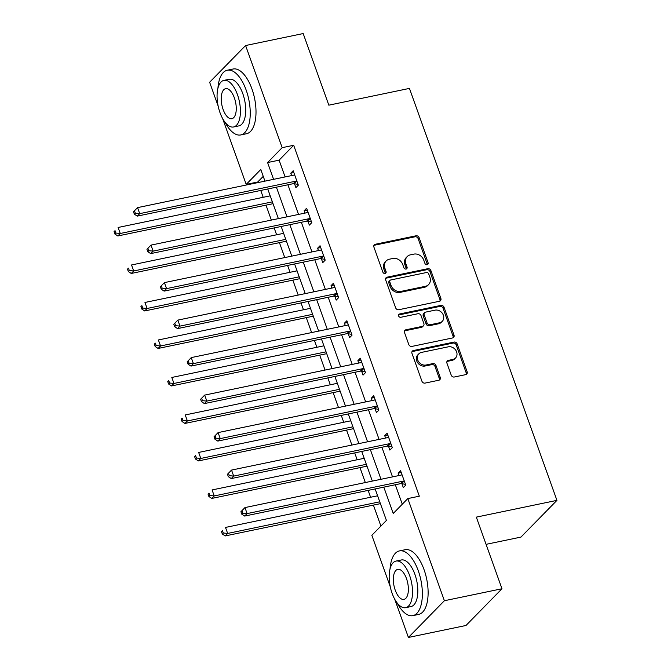 <?xml version="1.0" encoding="UTF-8"?>
<svg xmlns="http://www.w3.org/2000/svg" width="671" height="671" viewBox="0 0 671 671"><rect width="100%" height="100%" fill="white"/><g stroke="black" fill="none" stroke-linecap="round" stroke-linejoin="round"><path stroke-width="1.01" d="M427.108 264.735A1.82 1.543 44.4 0 0 428.098 262.747L419.123 237.685A2.592 2.206 44.4 0 0 416.02 235.798L375.324 244.261A2.592 2.206 44.4 0 0 373.906 247.087L382.881 272.158A1.82 1.543 44.4 0 0 386.051 271.495L384.886 268.249A8.304 7.062 44.4 0 1 386.186 260.935A8.304 7.062 44.4 0 1 389.415 259.199L392.812 258.494A8.304 7.062 44.4 0 1 402.743 264.542L403.908 267.779A1.82 1.543 44.4 0 0 407.071 267.125L405.913 263.879A8.304 7.062 44.4 0 1 407.213 256.565A8.304 7.062 44.4 0 1 410.442 254.829L413.831 254.124A8.304 7.062 44.4 0 1 423.77 260.163L424.936 263.409A1.82 1.543 44.4 0 0 427.108 264.735M427.192 264.709A1.82 1.543 44.4 0 0 427.125 263.745L418.15 238.675A2.592 2.206 44.4 0 0 415.047 236.788L374.351 245.25A2.592 2.206 44.4 0 0 373.923 245.393M385.137 273.458A1.82 1.543 44.4 0 0 385.079 272.493L383.913 269.247L384.886 268.249M406.165 269.088A1.82 1.543 44.4 0 0 406.098 268.115L404.94 264.869L405.913 263.879M451.206 375.123A2.592 2.206 44.4 0 0 454.309 377.01L465.733 374.636A2.592 2.206 44.4 0 0 467.142 371.801L457.177 343.963A2.592 2.206 44.4 0 0 454.074 342.076L413.378 350.539A2.592 2.206 44.4 0 0 411.96 353.365L421.925 381.203A2.592 2.206 44.4 0 0 425.037 383.099L438.826 380.231A2.592 2.206 44.4 0 0 440.243 377.396L435.974 365.485A2.592 2.206 44.4 0 0 432.87 363.598L426.035 365.016A6.945 5.905 44.4 0 1 418.503 361.543A6.945 5.905 44.4 0 1 418.813 353.852A6.945 5.905 44.4 0 1 421.514 352.401L448.303 346.823A6.945 5.905 44.4 0 1 455.827 350.304A6.945 5.905 44.4 0 1 455.525 357.995A6.945 5.905 44.4 0 1 452.824 359.446L448.354 360.377A2.592 2.206 44.4 0 0 446.945 363.204L451.206 375.123M218.134 106.018L209.62 82.248L245.594 45.527L303.183 33.55L328.824 105.171L409.444 88.404L556.938 500.365L476.326 517.131L501.975 588.752L444.387 600.73L408.413 637.45L394.699 599.144M245.594 45.527L282.172 147.67L267.586 162.558L273.592 179.333M383.804 487.138L393.231 513.466L407.817 498.578L419.333 496.188L293.688 145.28L282.172 147.67M407.817 498.578L444.387 600.73M439.463 301.262A2.592 2.206 44.4 0 0 440.872 298.436L430.908 270.598A2.592 2.206 44.4 0 0 427.804 268.702L387.108 277.173A2.592 2.206 44.4 0 0 385.691 280L395.655 307.838A2.592 2.206 44.4 0 0 398.767 309.725L439.463 301.262M444.043 307.276L454.007 335.123A2.592 2.206 44.4 0 1 452.598 337.949L411.902 346.412A2.592 2.206 44.4 0 1 408.79 344.525L404.529 332.606A2.592 2.206 44.4 0 1 405.947 329.78L422.445 326.349A2.592 2.206 44.4 0 0 423.862 323.514L421.036 315.613A2.592 2.206 44.4 0 0 417.932 313.726L400.746 317.299A1.82 1.543 44.4 0 1 399.564 313.994L440.939 305.389A2.592 2.206 44.4 0 1 444.043 307.276L443.07 308.274L453.034 336.112L454.007 335.123M486.072 544.34L520.964 537.085L556.938 500.365M293.688 145.28L279.102 160.168L285.108 176.934M287.918 184.785L298.536 214.435M301.346 222.277L311.956 251.927M314.766 259.778L325.385 289.419M328.194 297.27L338.805 326.911M341.614 334.762L352.233 364.412M355.043 372.254L365.661 401.904M368.471 409.755L379.081 439.396M381.891 447.247L392.51 476.888M395.32 484.739L402.29 504.215M294.519 183.753L295.911 187.645L298.343 185.162L293.177 170.744L290.753 173.219L291.6 175.592M307.947 221.245L309.339 225.137L311.772 222.655L306.605 208.236L304.173 210.719L305.02 213.084M321.367 258.738L322.759 262.629L325.192 260.147L320.033 245.729L317.601 248.211L318.448 250.577M334.795 296.238L336.188 300.122L338.62 297.647L333.453 283.221L331.021 285.703L331.868 288.069M348.215 333.73L349.608 337.622L352.04 335.139L346.882 320.721L344.449 323.196L345.297 325.569M361.644 371.222L363.036 375.114L365.469 372.631L360.302 358.213L357.869 360.696L358.725 363.061M375.072 408.714L376.465 412.606L378.889 410.124L373.73 395.705L371.298 398.188L372.145 400.553M388.492 446.215L389.885 450.098L392.317 447.624L387.15 433.198L384.726 435.68L385.573 438.046M401.921 483.707L403.313 487.599L405.745 485.116L400.579 470.698L398.146 473.172L398.993 475.546M263.233 176.364L257.714 182L257.924 182.596M260.734 190.438L263.191 197.299M266.001 205.15L271.352 220.088M274.162 227.93L276.62 234.791M279.43 242.642L284.772 257.58M287.582 265.431L290.04 272.292M292.85 280.134L298.201 295.072M301.011 302.923L303.468 309.784M306.278 317.635L311.621 332.573M314.431 340.415L316.888 347.276M319.698 355.127L325.049 370.065M327.859 377.907L330.317 384.768M333.126 392.619L338.478 407.557M341.287 415.408L343.737 422.269M346.546 430.111L351.898 445.049M354.707 452.9L357.165 459.761M359.975 467.612L365.326 482.55M368.136 490.392L370.593 497.253M373.403 505.104L380.902 526.056M501.975 588.752L465.993 625.473L408.413 637.45M390.245 586.714L371.843 535.299L386.421 520.419L375.148 488.933M257.714 182L246.198 184.391L222.587 118.448M264.944 181.128L260.784 169.511L246.198 184.391M372.338 481.082L361.728 451.44M358.918 443.59L348.299 413.948M345.49 406.098L334.879 376.448M332.07 368.605L321.451 338.956M318.641 331.105L308.031 301.464M305.221 293.613L294.603 263.971M291.793 256.121L281.174 226.471M278.364 218.629L267.754 188.979M276.402 187.184L287.02 216.825M289.83 224.676L300.44 254.326M303.25 262.168L313.869 291.818M316.678 299.66L327.289 329.31M330.098 337.161L340.717 366.802M343.527 374.653L354.145 404.303M356.955 412.145L367.565 441.795M370.375 449.637L380.994 479.287M279.102 160.168L267.586 162.558M290.753 173.219L293.839 172.581M304.173 210.719L307.259 210.073M317.601 248.211L320.688 247.565M331.021 285.703L334.116 285.058M344.449 323.196L347.536 322.558M357.869 360.696L360.964 360.05M371.298 398.188L374.384 397.542M384.726 435.68L387.813 435.034M398.146 473.172L401.233 472.535M407.213 256.565L406.24 257.555A8.304 7.062 44.4 0 0 404.94 264.869M386.186 260.935L385.213 261.925A8.304 7.062 44.4 0 0 383.913 269.247M439.891 301.12A2.592 2.206 44.4 0 0 439.899 299.425L429.935 271.587A2.592 2.206 44.4 0 0 426.831 269.7L386.135 278.163A2.592 2.206 44.4 0 0 385.708 278.297M428.668 273.852A1.82 1.543 44.4 0 0 426.496 272.527L390.774 279.958A1.82 1.543 44.4 0 0 389.784 281.937L391.008 285.36A8.304 7.062 44.4 0 0 400.948 291.399L425.364 286.324A8.304 7.062 44.4 0 0 428.593 284.588A8.304 7.062 44.4 0 0 429.893 277.266L428.668 273.852M390.069 280.335L389.096 281.325A1.82 1.543 44.4 0 0 388.811 282.927L389.784 281.937M428.593 284.588L427.62 285.578A8.304 7.062 44.4 0 1 424.391 287.314L399.975 292.397A8.304 7.062 44.4 0 1 390.036 286.349L388.811 282.927M453.026 337.807A2.592 2.206 44.4 0 0 453.034 336.112M423.46 325.804L422.487 326.794A2.592 2.206 44.4 0 1 421.472 327.339L404.974 330.769A2.592 2.206 44.4 0 0 404.546 330.912M443.07 308.274A2.592 2.206 44.4 0 0 439.966 306.387L398.591 314.993A1.82 1.543 44.4 0 0 398.507 315.009M439.572 322.785A6.945 5.905 44.4 0 0 442.273 321.334A6.945 5.905 44.4 0 0 442.583 313.642A6.945 5.905 44.4 0 0 435.051 310.161L425.615 312.124A2.592 2.206 44.4 0 0 424.198 314.959L427.033 322.86A2.592 2.206 44.4 0 0 430.136 324.747L439.572 322.785L438.599 323.774A6.945 5.905 44.4 0 0 441.3 322.323L442.273 321.334M424.609 312.669L423.636 313.659A2.592 2.206 44.4 0 0 423.225 315.949L424.198 314.959M438.599 323.774L429.163 325.737A2.592 2.206 44.4 0 1 426.06 323.85L423.225 315.949M455.525 357.995L454.552 358.985A6.945 5.905 44.4 0 1 451.851 360.436L447.381 361.367A2.592 2.206 44.4 0 0 446.953 361.51M418.813 353.852L417.84 354.842A6.945 5.905 44.4 0 0 417.53 362.533A6.945 5.905 44.4 0 0 425.062 366.014L426.035 365.016M439.253 380.088A2.592 2.206 44.4 0 0 439.27 378.394L435.001 366.475A2.592 2.206 44.4 0 0 431.898 364.588L425.062 366.014M466.16 374.493A2.592 2.206 44.4 0 0 466.177 372.799L456.205 344.961A2.592 2.206 44.4 0 0 453.101 343.066L412.405 351.529A2.592 2.206 44.4 0 0 411.977 351.671M270.212 195.84L118.104 227.477L120.26 233.483L117.828 235.966L273.022 203.69M115.89 233.047L115.035 230.648L114.062 231.638L114.917 234.045L115.89 233.047L120.26 233.483L272.359 201.854M114.062 231.638L115.035 230.648M117.828 235.966L114.917 234.045M133.504 211.784L134.368 214.192L135.341 213.202L134.477 210.795L133.504 211.784L137.555 207.624L293.487 175.198A2.642 2.248 44.4 0 0 294.284 174.846L294.569 174.628M134.477 210.795L137.555 207.624L139.711 213.638L137.278 216.112L293.21 183.686A2.642 2.248 44.4 0 1 294.133 183.678L298.075 184.408M296.951 181.271L296.565 181.195A2.642 2.248 44.4 0 0 295.643 181.204L139.711 213.638L135.341 213.202M134.368 214.192L137.278 216.112M225.011 122.197A33.055 15.089 -101.7 0 0 240.772 134.938A33.055 15.089 -101.7 0 0 246.19 90.174A33.055 15.089 -101.7 0 0 227.31 70.22A33.055 15.089 -101.7 0 0 217.941 88.178M240.772 134.938L246.525 133.739A33.055 15.089 -101.7 0 0 251.952 88.975A33.055 15.089 -101.7 0 0 233.063 69.021L227.31 70.22M223.896 80.377L229.197 79.279A23.795 10.862 78.3 0 1 242.793 93.646A23.795 10.862 78.3 0 1 238.884 125.88L233.583 126.978A23.795 10.862 -101.7 0 0 237.492 94.745A23.795 10.862 -101.7 0 0 223.896 80.377A23.795 10.862 -101.7 0 0 219.987 112.611A23.795 10.862 -101.7 0 0 233.583 126.978M223.099 109.432A15.332 7.004 -101.7 0 0 231.864 118.692A15.332 7.004 -101.7 0 0 234.38 97.924A15.332 7.004 -101.7 0 0 225.615 88.664A15.332 7.004 -101.7 0 0 223.099 109.432M397.123 602.893A33.055 15.089 -101.7 0 0 412.883 615.634A33.055 15.089 -101.7 0 0 418.31 570.87A33.055 15.089 -101.7 0 0 399.421 550.916A33.055 15.089 -101.7 0 0 390.052 568.874M412.883 615.634L418.637 614.435A33.055 15.089 -101.7 0 0 424.064 569.671A33.055 15.089 -101.7 0 0 405.183 549.717L399.421 550.916M396.007 561.073L401.308 559.975A23.795 10.862 78.3 0 1 414.904 574.342A23.795 10.862 78.3 0 1 410.996 606.567L405.703 607.674A23.795 10.862 -101.7 0 0 409.604 575.441A23.795 10.862 -101.7 0 0 396.007 561.073A23.795 10.862 -101.7 0 0 392.107 593.307A23.795 10.862 -101.7 0 0 405.703 607.674M395.219 590.128A15.332 7.004 -101.7 0 0 403.976 599.388A15.332 7.004 -101.7 0 0 406.492 578.62A15.332 7.004 -101.7 0 0 397.735 569.36A15.332 7.004 -101.7 0 0 395.219 590.128M283.632 233.332L131.533 264.97L133.688 270.975L131.256 273.458L286.442 241.183M129.318 270.539L128.455 268.14L127.482 269.13L128.346 271.537L129.318 270.539L133.688 270.975L285.787 239.346M127.482 269.13L128.455 268.14M131.256 273.458L128.346 271.537M297.06 270.832L144.961 302.462L147.108 308.475L144.676 310.95L299.87 278.675M142.738 308.039L141.883 305.632L140.91 306.622L141.766 309.029L142.738 308.039L147.108 308.475L299.207 276.838M140.91 306.622L141.883 305.632M144.676 310.95L141.766 309.029M146.932 249.285L147.788 251.684L148.761 250.694L147.905 248.287L146.932 249.285L150.983 245.116L306.915 212.69A2.642 2.248 44.4 0 0 307.712 212.338L307.997 212.128M147.905 248.287L150.983 245.116L153.131 251.13L150.698 253.613L306.63 221.178A2.642 2.248 44.4 0 1 307.553 221.178L311.495 221.9M310.371 218.763L309.985 218.696A2.642 2.248 44.4 0 0 309.063 218.696L153.131 251.13L148.761 250.694M147.788 251.684L150.698 253.613M160.352 286.777L161.216 289.184L162.189 288.186L161.325 285.787L160.352 286.777L164.403 282.617L320.335 250.182A2.642 2.248 44.4 0 0 321.132 249.83L321.426 249.62M161.325 285.787L164.403 282.617L166.559 288.622L164.127 291.105L320.059 258.671A2.642 2.248 44.4 0 1 320.981 258.671L324.923 259.392M323.799 256.263L323.414 256.188A2.642 2.248 44.4 0 0 322.491 256.196L166.559 288.622L162.189 288.186M161.216 289.184L164.127 291.105M310.488 308.325L158.381 339.962L160.537 345.968L158.104 348.45L313.298 316.175M156.167 345.531L155.303 343.124L154.33 344.122L155.194 346.521L156.167 345.531L160.537 345.968L312.636 314.33M154.33 344.122L155.303 343.124M158.104 348.45L155.194 346.521M323.908 345.817L171.81 377.454L173.957 383.46L171.533 385.942L326.718 353.667M169.587 383.024L168.731 380.625L167.758 381.614L168.622 384.022L169.587 383.024L173.957 383.46L326.064 351.83M167.758 381.614L168.731 380.625M171.533 385.942L168.622 384.022M337.337 383.309L185.23 414.946L187.385 420.952L184.953 423.435L340.147 391.159M183.015 420.516L182.151 418.117L181.178 419.107L182.042 421.514L183.015 420.516L187.385 420.952L339.484 389.323M181.178 419.107L182.151 418.117M184.953 423.435L182.042 421.514M173.781 324.269L174.636 326.676L175.609 325.678L174.754 323.279L173.781 324.269L177.832 320.109L333.764 287.674A2.642 2.248 44.4 0 0 334.561 287.322L334.846 287.113M174.754 323.279L177.832 320.109L179.979 326.114L177.547 328.597L333.487 296.171A2.642 2.248 44.4 0 1 334.401 296.163L338.343 296.892M337.228 293.755L336.834 293.68A2.642 2.248 44.4 0 0 335.911 293.688L179.979 326.114L175.609 325.678M174.636 326.676L177.547 328.597M187.201 361.761L188.065 364.168L189.037 363.179L188.174 360.772L187.201 361.761L191.252 357.601L347.184 325.175A2.642 2.248 44.4 0 0 347.989 324.823L348.274 324.605M188.174 360.772L191.252 357.601L193.407 363.615L190.975 366.089L346.907 333.663A2.642 2.248 44.4 0 1 347.83 333.655L351.772 334.384M350.648 331.248L350.262 331.172A2.642 2.248 44.4 0 0 349.339 331.18L193.407 363.615L189.037 363.179M188.065 364.168L190.975 366.089M200.629 399.262L201.493 401.661L202.466 400.671L201.602 398.264L200.629 399.262L204.68 395.093L360.612 362.667A2.642 2.248 44.4 0 0 361.409 362.315L361.694 362.105M201.602 398.264L204.68 395.093L206.827 401.107L204.403 403.59L360.335 371.155A2.642 2.248 44.4 0 1 361.258 371.155L365.2 371.877M364.076 368.74L363.682 368.673A2.642 2.248 44.4 0 0 362.768 368.673L206.827 401.107L202.466 400.671M201.493 401.661L204.403 403.59M214.057 436.754L214.913 439.161L215.886 438.163L215.03 435.764L214.057 436.754L218.1 432.594L374.041 400.159A2.642 2.248 44.4 0 0 374.837 399.807L375.123 399.597M215.03 435.764L218.1 432.594L220.256 438.599L217.823 441.082L373.755 408.647A2.642 2.248 44.4 0 1 374.678 408.647L378.62 409.369M377.496 406.24L377.11 406.165A2.642 2.248 44.4 0 0 376.188 406.173L220.256 438.599L215.886 438.163M214.913 439.161L217.823 441.082M350.757 420.809L198.658 452.439L200.805 458.452L198.381 460.927L353.567 428.652M196.444 458.016L195.58 455.609L194.607 456.607L195.471 459.006L196.444 458.016L200.805 458.452L352.912 426.815M194.607 456.607L195.58 455.609M198.381 460.927L195.471 459.006M364.185 458.301L212.086 489.939L214.234 495.944L211.801 498.427L366.995 466.152M209.864 495.508L209.008 493.101L208.035 494.099L208.891 496.498L209.864 495.508L214.234 495.944L366.332 464.307M208.035 494.099L209.008 493.101M211.801 498.427L208.891 496.498M227.477 474.246L228.341 476.653L229.314 475.655L228.45 473.256L227.477 474.246L231.529 470.086L387.461 437.651A2.642 2.248 44.4 0 0 388.257 437.299L388.543 437.089M228.45 473.256L231.529 470.086L233.684 476.091L231.252 478.574L387.184 446.148A2.642 2.248 44.4 0 1 388.106 446.14L392.049 446.869M390.925 443.732L390.539 443.657A2.642 2.248 44.4 0 0 389.616 443.665L233.684 476.091L229.314 475.655M228.341 476.653L231.252 478.574M377.605 495.794L225.506 527.431L227.662 533.437L225.23 535.919L380.415 503.644M223.292 533L222.428 530.602L221.455 531.591L222.319 533.999L223.292 533L227.662 533.437L379.761 501.807M221.455 531.591L222.428 530.602M225.23 535.919L222.319 533.999M240.906 511.738L241.761 514.145L242.734 513.156L241.879 510.748L240.906 511.738L244.957 507.578L400.889 475.152A2.642 2.248 44.4 0 0 401.686 474.8L401.971 474.582M241.879 510.748L244.957 507.578L247.104 513.592L244.672 516.066L400.604 483.64A2.642 2.248 44.4 0 1 401.526 483.632L405.469 484.361M404.353 481.224L403.959 481.149A2.642 2.248 44.4 0 0 403.036 481.157L247.104 513.592L242.734 513.156M241.761 514.145L244.672 516.066M427.125 263.745L428.098 262.747M385.079 272.493L386.051 271.495M406.098 268.115L407.071 267.125M374.351 245.25L375.324 244.261M415.047 236.788L416.02 235.798M418.15 238.675L419.123 237.685M386.135 278.163L387.108 277.173M426.831 269.7L427.804 268.702M429.935 271.587L430.908 270.598M439.899 299.425L440.872 298.436M390.036 286.349L391.008 285.36M399.975 292.397L400.948 291.399M424.391 287.314L425.364 286.324M404.974 330.769L405.947 329.78M421.472 327.339L422.445 326.349M398.591 314.993L399.564 313.994M439.966 306.387L440.939 305.389M426.06 323.85L427.033 322.86M429.163 325.737L430.136 324.747M447.381 361.367L448.354 360.377M451.851 360.436L452.824 359.446M431.898 364.588L432.87 363.598M435.001 366.475L435.974 365.485M439.27 378.394L440.243 377.396M412.405 351.529L413.378 350.539M453.101 343.066L454.074 342.076M456.205 344.961L457.177 343.963M466.177 372.799L467.142 371.801M296.565 181.195L294.133 183.678M295.643 181.204L293.21 183.686M309.985 218.696L307.553 221.178M309.063 218.696L306.63 221.178M323.414 256.188L320.981 258.671M322.491 256.196L320.059 258.671M336.834 293.68L334.401 296.163M335.911 293.688L333.487 296.171M350.262 331.172L347.83 333.655M349.339 331.18L346.907 333.663M363.682 368.673L361.258 371.155M362.768 368.673L360.335 371.155M377.11 406.165L374.678 408.647M376.188 406.173L373.755 408.647M390.539 443.657L388.106 446.14M389.616 443.665L387.184 446.148M403.959 481.149L401.526 483.632M403.036 481.157L400.604 483.64"/></g></svg>

